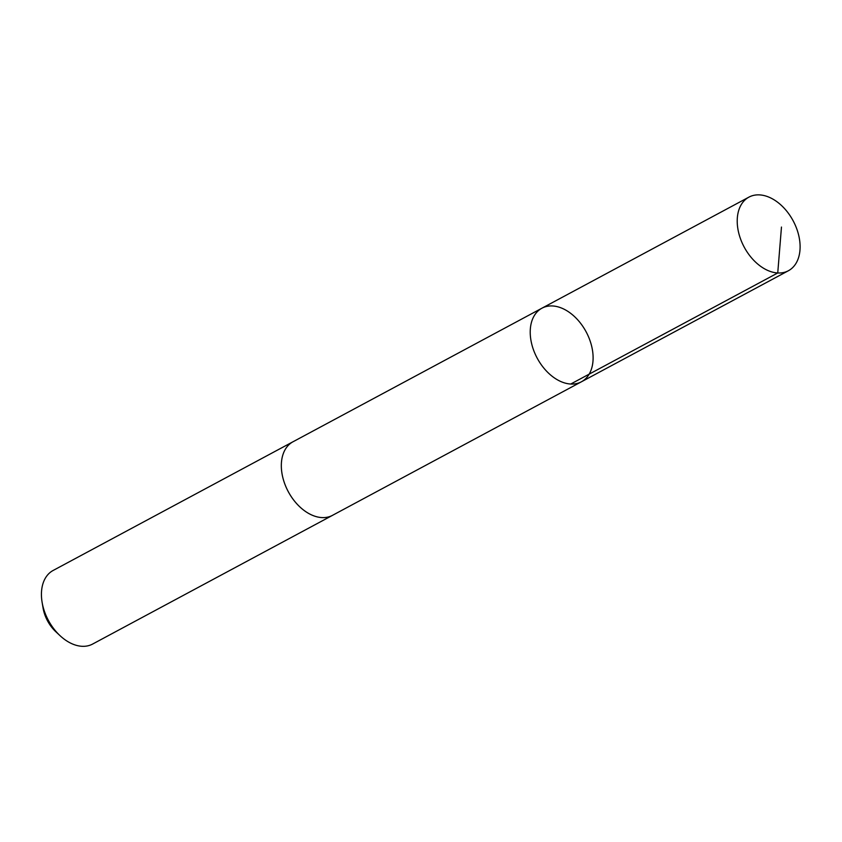 <?xml version="1.0" encoding="UTF-8"?>
<svg xmlns="http://www.w3.org/2000/svg" width="842" height="842" viewBox="0 0 842 842"><rect width="100%" height="100%" fill="white"/><g stroke="black" fill="none" stroke-linecap="round" stroke-linejoin="round"><path stroke-width="1.26" d="M581.412 381.794L332.506 515.336A41.753 27.775 -118.2 0 1 331.559 515.809A41.753 27.775 -118.2 0 1 287.922 490.981A41.753 27.775 -118.2 0 1 293.027 441.755L541.922 308.204A41.763 27.775 61.8 0 0 537.185 358.134A41.763 27.775 61.8 0 0 581.412 381.794A41.763 27.775 61.8 0 0 586.516 332.569A41.763 27.775 61.8 0 0 542.869 307.73A41.763 27.775 61.8 0 0 541.922 308.204A41.763 27.775 61.8 0 0 537.185 358.134A41.763 27.775 61.8 0 0 581.412 381.794L788.407 270.735A41.763 27.786 -118.2 0 1 787.459 271.208A41.763 27.786 -118.2 0 1 743.812 246.369A41.763 27.786 -118.2 0 1 748.917 197.133A41.763 27.786 -118.2 0 1 749.864 196.66A41.763 27.786 -118.2 0 1 793.511 221.499A41.763 27.786 -118.2 0 1 788.407 270.735M332.99 515.072A41.763 27.786 -118.2 0 1 332.516 515.346A41.763 27.786 -118.2 0 1 331.569 515.82A41.763 27.786 -118.2 0 1 287.911 490.981A41.763 27.786 -118.2 0 1 293.027 441.745A41.763 27.786 -118.2 0 1 293.511 441.492M332.516 515.346L92.62 644.056A41.763 27.786 -118.2 0 1 91.673 644.53A41.763 27.786 -118.2 0 1 60.035 635.668A41.763 27.786 -118.2 0 1 42.1 602.251A41.763 27.786 -118.2 0 1 53.13 570.466L293.027 441.745M60.035 635.668L55.804 631.721A29.702 19.766 -118.2 0 1 43.058 607.956L42.1 602.251M570.75 384.026L777.745 272.966L781.471 227.056M541.922 308.204L748.917 197.133"/></g></svg>
